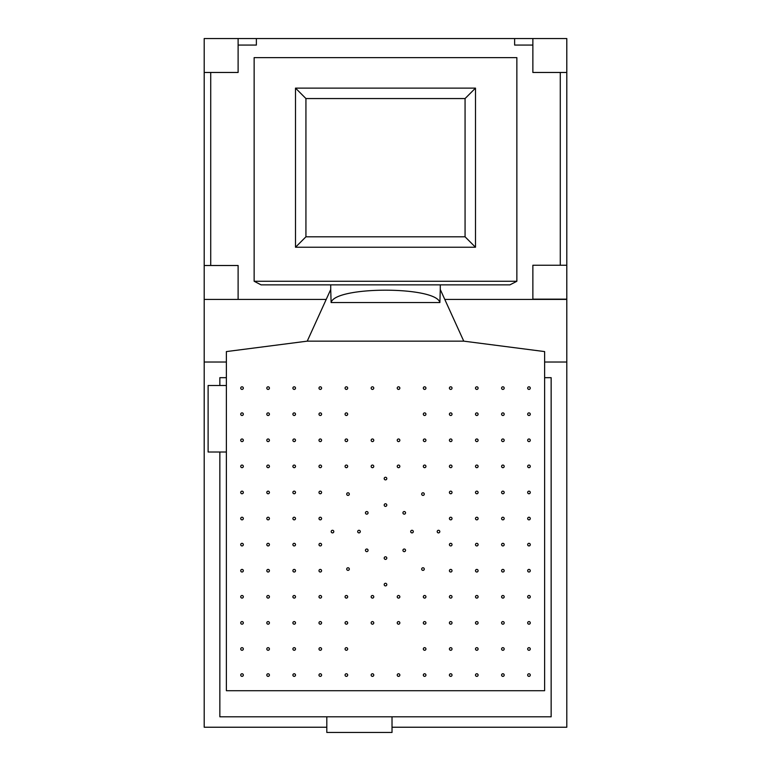 <?xml version="1.0" encoding="UTF-8"?>
<svg xmlns="http://www.w3.org/2000/svg" width="771" height="771" viewBox="0 0 771 771"><rect width="100%" height="100%" fill="white"/><g stroke="black" fill="none" stroke-linecap="round" stroke-linejoin="round"><path stroke-width="1.16" d="M566.801 362.023L566.801 299.418L444.79 299.418L566.801 299.418L566.801 38.55L566.801 299.158L566.781 265.243L532.867 265.243L532.867 299.158L566.781 299.158L532.867 299.158L532.867 265.243L566.781 265.243L566.801 362.023L544.625 362.023L566.801 362.023L566.801 727.236L392.025 727.236L566.801 727.236L566.801 362.023L544.625 362.023L566.801 362.023M326.21 299.418L238.114 299.418L326.21 299.418M204.199 299.418L204.199 362.023L226.375 362.023L204.199 362.023L204.199 299.418L238.114 299.418L238.114 265.503L204.199 265.503L204.199 299.418L204.199 265.503L238.114 265.503L238.114 299.418L204.199 299.418M256.377 38.55L514.623 38.55L204.199 38.55L204.199 265.503L204.199 72.464L238.114 72.464L238.114 38.55L238.114 72.464L204.199 72.464L204.199 38.55L256.377 38.55L256.377 45.075L256.377 38.55M210.724 265.503L210.724 72.464L210.724 265.503M238.114 45.075L256.377 45.075L238.114 45.075M532.867 45.075L514.623 45.075L514.623 38.55L532.867 38.55L514.623 38.55L514.623 45.075L532.867 45.075M560.276 265.243L560.276 72.464L560.276 265.243M566.801 38.55L532.867 38.55L532.867 72.464L566.781 72.464L566.781 38.55L566.781 72.464L532.867 72.464L532.867 38.55L566.781 38.55M261.09 284.865L509.91 284.865L516.859 281.261L254.141 281.261L261.09 284.865L254.141 281.261L516.859 281.261L516.859 57.632L254.141 57.632L254.141 281.261L254.141 57.632M440.28 289.501L440.28 284.865L440.28 289.501L463.756 341.148L307.243 341.148L330.72 289.501L331.106 302.54C335.192 286.07 435.808 286.07 439.894 302.54L440.28 289.501L463.756 341.148L544.625 351.586L544.625 690.71L226.375 690.71L226.375 351.586L226.375 690.71L544.625 690.71L544.625 351.586L463.756 341.148L307.243 341.148L463.756 341.148L307.243 341.148L226.375 351.586L307.243 341.148L330.72 289.501L331.106 302.54L439.894 302.54L440.28 289.501M330.72 284.865L330.72 289.501L330.72 284.865M242.027 676.36A1.301 1.301 0 0 1 240.716 675.059A1.301 1.301 0 0 1 242.027 673.758A1.301 1.301 0 0 0 240.899 675.714A1.301 1.301 0 0 0 243.154 675.714A1.301 1.301 0 0 0 242.027 673.758A1.301 1.301 0 0 1 243.328 675.059A1.301 1.301 0 0 1 242.027 676.36M242.027 389.413A1.301 1.301 0 0 1 240.716 388.112A1.301 1.301 0 0 1 242.027 386.801A1.301 1.301 0 0 0 240.899 388.757A1.301 1.301 0 0 0 243.154 388.757A1.301 1.301 0 0 0 242.027 386.801A1.301 1.301 0 0 1 243.328 388.112A1.301 1.301 0 0 1 242.027 389.413M242.027 598.103A1.301 1.301 0 0 1 240.716 596.802A1.301 1.301 0 0 1 242.027 595.491A1.301 1.301 0 0 0 240.899 597.448A1.301 1.301 0 0 0 243.154 597.448A1.301 1.301 0 0 0 242.027 595.491A1.301 1.301 0 0 1 243.328 596.802A1.301 1.301 0 0 1 242.027 598.103M242.027 624.192A1.301 1.301 0 0 1 240.716 622.891A1.301 1.301 0 0 1 242.027 621.58A1.301 1.301 0 0 0 240.899 623.537A1.301 1.301 0 0 0 243.154 623.537A1.301 1.301 0 0 0 242.027 621.58A1.301 1.301 0 0 1 243.328 622.891A1.301 1.301 0 0 1 242.027 624.192M242.027 650.281A1.301 1.301 0 0 1 240.716 648.97A1.301 1.301 0 0 1 242.027 647.669A1.301 1.301 0 0 0 240.899 649.625A1.301 1.301 0 0 0 243.154 649.625A1.301 1.301 0 0 0 242.027 647.669A1.301 1.301 0 0 1 243.328 648.97A1.301 1.301 0 0 1 242.027 650.281M242.027 572.015A1.301 1.301 0 0 1 240.716 570.713A1.301 1.301 0 0 1 242.027 569.412A1.301 1.301 0 0 0 240.899 571.369A1.301 1.301 0 0 0 243.154 571.369A1.301 1.301 0 0 0 242.027 569.412A1.301 1.301 0 0 1 243.328 570.713A1.301 1.301 0 0 1 242.027 572.015M242.027 545.935A1.301 1.301 0 0 1 240.716 544.625A1.301 1.301 0 0 1 242.027 543.324A1.301 1.301 0 0 0 240.899 545.28A1.301 1.301 0 0 0 243.154 545.28A1.301 1.301 0 0 0 242.027 543.324A1.301 1.301 0 0 1 243.328 544.625A1.301 1.301 0 0 1 242.027 545.935M242.027 519.847A1.301 1.301 0 0 1 240.716 518.546A1.301 1.301 0 0 1 242.027 517.235A1.301 1.301 0 0 0 240.899 519.191A1.301 1.301 0 0 0 243.154 519.191A1.301 1.301 0 0 0 242.027 517.235A1.301 1.301 0 0 1 243.328 518.546A1.301 1.301 0 0 1 242.027 519.847M242.027 493.758A1.301 1.301 0 0 1 240.716 492.457A1.301 1.301 0 0 1 242.027 491.146A1.301 1.301 0 0 0 240.899 493.103A1.301 1.301 0 0 0 243.154 493.103A1.301 1.301 0 0 0 242.027 491.146A1.301 1.301 0 0 1 243.328 492.457A1.301 1.301 0 0 1 242.027 493.758M242.027 467.669A1.301 1.301 0 0 1 240.716 466.368A1.301 1.301 0 0 1 242.027 465.067A1.301 1.301 0 0 0 240.899 467.024A1.301 1.301 0 0 0 243.154 467.024A1.301 1.301 0 0 0 242.027 465.067A1.301 1.301 0 0 1 243.328 466.368A1.301 1.301 0 0 1 242.027 467.669M242.027 441.59A1.301 1.301 0 0 1 240.716 440.28A1.301 1.301 0 0 1 242.027 438.978A1.301 1.301 0 0 0 240.899 440.935A1.301 1.301 0 0 0 243.154 440.935A1.301 1.301 0 0 0 242.027 438.978A1.301 1.301 0 0 1 243.328 440.28A1.301 1.301 0 0 1 242.027 441.59M242.027 415.502A1.301 1.301 0 0 1 240.716 414.191A1.301 1.301 0 0 1 242.027 412.89A1.301 1.301 0 0 0 240.899 414.846A1.301 1.301 0 0 0 243.154 414.846A1.301 1.301 0 0 0 242.027 412.89A1.301 1.301 0 0 1 243.328 414.191A1.301 1.301 0 0 1 242.027 415.502M528.973 676.36A1.301 1.301 0 0 1 527.672 675.059A1.301 1.301 0 0 1 528.973 673.758A1.301 1.301 0 0 0 527.846 675.714A1.301 1.301 0 0 0 530.101 675.714A1.301 1.301 0 0 0 528.973 673.758A1.301 1.301 0 0 1 530.284 675.059A1.301 1.301 0 0 1 528.973 676.36M528.973 389.413A1.301 1.301 0 0 1 527.672 388.112A1.301 1.301 0 0 1 528.973 386.801A1.301 1.301 0 0 0 527.846 388.757A1.301 1.301 0 0 0 530.101 388.757A1.301 1.301 0 0 0 528.973 386.801A1.301 1.301 0 0 1 530.284 388.112A1.301 1.301 0 0 1 528.973 389.413M528.973 598.103A1.301 1.301 0 0 1 527.672 596.802A1.301 1.301 0 0 1 528.973 595.491A1.301 1.301 0 0 0 527.846 597.448A1.301 1.301 0 0 0 530.101 597.448A1.301 1.301 0 0 0 528.973 595.491A1.301 1.301 0 0 1 530.284 596.802A1.301 1.301 0 0 1 528.973 598.103M528.973 624.192A1.301 1.301 0 0 1 527.672 622.891A1.301 1.301 0 0 1 528.973 621.58A1.301 1.301 0 0 0 527.846 623.537A1.301 1.301 0 0 0 530.101 623.537A1.301 1.301 0 0 0 528.973 621.58A1.301 1.301 0 0 1 530.284 622.891A1.301 1.301 0 0 1 528.973 624.192M528.973 650.281A1.301 1.301 0 0 1 527.672 648.97A1.301 1.301 0 0 1 528.973 647.669A1.301 1.301 0 0 0 527.846 649.625A1.301 1.301 0 0 0 530.101 649.625A1.301 1.301 0 0 0 528.973 647.669A1.301 1.301 0 0 1 530.284 648.97A1.301 1.301 0 0 1 528.973 650.281M528.973 572.015A1.301 1.301 0 0 1 527.672 570.713A1.301 1.301 0 0 1 528.973 569.412A1.301 1.301 0 0 0 527.846 571.369A1.301 1.301 0 0 0 530.101 571.369A1.301 1.301 0 0 0 528.973 569.412A1.301 1.301 0 0 1 530.284 570.713A1.301 1.301 0 0 1 528.973 572.015M528.973 545.935A1.301 1.301 0 0 1 527.672 544.625A1.301 1.301 0 0 1 528.973 543.324A1.301 1.301 0 0 0 527.846 545.28A1.301 1.301 0 0 0 530.101 545.28A1.301 1.301 0 0 0 528.973 543.324A1.301 1.301 0 0 1 530.284 544.625A1.301 1.301 0 0 1 528.973 545.935M528.973 519.847A1.301 1.301 0 0 1 527.672 518.546A1.301 1.301 0 0 1 528.973 517.235A1.301 1.301 0 0 0 527.846 519.191A1.301 1.301 0 0 0 530.101 519.191A1.301 1.301 0 0 0 528.973 517.235A1.301 1.301 0 0 1 530.284 518.546A1.301 1.301 0 0 1 528.973 519.847M528.973 493.758A1.301 1.301 0 0 1 527.672 492.457A1.301 1.301 0 0 1 528.973 491.146A1.301 1.301 0 0 0 527.846 493.103A1.301 1.301 0 0 0 530.101 493.103A1.301 1.301 0 0 0 528.973 491.146A1.301 1.301 0 0 1 530.284 492.457A1.301 1.301 0 0 1 528.973 493.758M528.973 467.669A1.301 1.301 0 0 1 527.672 466.368A1.301 1.301 0 0 1 528.973 465.067A1.301 1.301 0 0 0 527.846 467.024A1.301 1.301 0 0 0 530.101 467.024A1.301 1.301 0 0 0 528.973 465.067A1.301 1.301 0 0 1 530.284 466.368A1.301 1.301 0 0 1 528.973 467.669M528.973 441.59A1.301 1.301 0 0 1 527.672 440.28A1.301 1.301 0 0 1 528.973 438.978A1.301 1.301 0 0 0 527.846 440.935A1.301 1.301 0 0 0 530.101 440.935A1.301 1.301 0 0 0 528.973 438.978A1.301 1.301 0 0 1 530.284 440.28A1.301 1.301 0 0 1 528.973 441.59M528.973 415.502A1.301 1.301 0 0 1 527.672 414.191A1.301 1.301 0 0 1 528.973 412.89A1.301 1.301 0 0 0 527.846 414.846A1.301 1.301 0 0 0 530.101 414.846A1.301 1.301 0 0 0 528.973 412.89A1.301 1.301 0 0 1 530.284 414.191A1.301 1.301 0 0 1 528.973 415.502M268.115 676.36A1.301 1.301 0 0 1 266.805 675.059A1.301 1.301 0 0 1 268.115 673.758A1.301 1.301 0 0 0 266.978 675.714A1.301 1.301 0 0 0 269.243 675.714A1.301 1.301 0 0 0 268.115 673.758A1.301 1.301 0 0 1 269.416 675.059A1.301 1.301 0 0 1 268.115 676.36M294.194 676.36A1.301 1.301 0 0 1 292.893 675.059A1.301 1.301 0 0 1 294.194 673.758A1.301 1.301 0 0 0 293.067 675.714A1.301 1.301 0 0 0 295.332 675.714A1.301 1.301 0 0 0 294.194 673.758A1.301 1.301 0 0 1 295.505 675.059A1.301 1.301 0 0 1 294.194 676.36M320.283 676.36A1.301 1.301 0 0 1 318.982 675.059A1.301 1.301 0 0 1 320.283 673.758A1.301 1.301 0 0 0 319.155 675.714A1.301 1.301 0 0 0 321.411 675.714A1.301 1.301 0 0 0 320.283 673.758A1.301 1.301 0 0 1 321.584 675.059A1.301 1.301 0 0 1 320.283 676.36M346.372 676.36A1.301 1.301 0 0 1 345.071 675.059A1.301 1.301 0 0 1 346.372 673.758A1.301 1.301 0 0 0 345.244 675.714A1.301 1.301 0 0 0 347.499 675.714A1.301 1.301 0 0 0 346.372 673.758A1.301 1.301 0 0 1 347.673 675.059A1.301 1.301 0 0 1 346.372 676.36M372.46 676.36A1.301 1.301 0 0 1 371.15 675.059A1.301 1.301 0 0 1 372.46 673.758A1.301 1.301 0 0 0 371.323 675.714A1.301 1.301 0 0 0 373.588 675.714A1.301 1.301 0 0 0 372.46 673.758A1.301 1.301 0 0 1 373.762 675.059A1.301 1.301 0 0 1 372.46 676.36M398.54 676.36A1.301 1.301 0 0 1 397.238 675.059A1.301 1.301 0 0 1 398.54 673.758A1.301 1.301 0 0 0 397.412 675.714A1.301 1.301 0 0 0 399.677 675.714A1.301 1.301 0 0 0 398.54 673.758A1.301 1.301 0 0 1 399.85 675.059A1.301 1.301 0 0 1 398.54 676.36M424.628 676.36A1.301 1.301 0 0 1 423.327 675.059A1.301 1.301 0 0 1 424.628 673.758A1.301 1.301 0 0 0 423.501 675.714A1.301 1.301 0 0 0 425.756 675.714A1.301 1.301 0 0 0 424.628 673.758A1.301 1.301 0 0 1 425.929 675.059A1.301 1.301 0 0 1 424.628 676.36M450.717 676.36A1.301 1.301 0 0 1 449.416 675.059A1.301 1.301 0 0 1 450.717 673.758A1.301 1.301 0 0 0 449.589 675.714A1.301 1.301 0 0 0 451.845 675.714A1.301 1.301 0 0 0 450.717 673.758A1.301 1.301 0 0 1 452.018 675.059A1.301 1.301 0 0 1 450.717 676.36M476.806 676.36A1.301 1.301 0 0 1 475.495 675.059A1.301 1.301 0 0 1 476.806 673.758A1.301 1.301 0 0 0 475.668 675.714A1.301 1.301 0 0 0 477.933 675.714A1.301 1.301 0 0 0 476.806 673.758A1.301 1.301 0 0 1 478.107 675.059A1.301 1.301 0 0 1 476.806 676.36M502.885 676.36A1.301 1.301 0 0 1 501.584 675.059A1.301 1.301 0 0 1 502.885 673.758A1.301 1.301 0 0 0 501.757 675.714A1.301 1.301 0 0 0 504.022 675.714A1.301 1.301 0 0 0 502.885 673.758A1.301 1.301 0 0 1 504.195 675.059A1.301 1.301 0 0 1 502.885 676.36M268.115 389.413A1.301 1.301 0 0 1 266.805 388.112A1.301 1.301 0 0 1 268.115 386.801A1.301 1.301 0 0 0 266.978 388.757A1.301 1.301 0 0 0 269.243 388.757A1.301 1.301 0 0 0 268.115 386.801A1.301 1.301 0 0 1 269.416 388.112A1.301 1.301 0 0 1 268.115 389.413M294.194 389.413A1.301 1.301 0 0 1 292.893 388.112A1.301 1.301 0 0 1 294.194 386.801A1.301 1.301 0 0 0 293.067 388.757A1.301 1.301 0 0 0 295.332 388.757A1.301 1.301 0 0 0 294.194 386.801A1.301 1.301 0 0 1 295.505 388.112A1.301 1.301 0 0 1 294.194 389.413M320.283 389.413A1.301 1.301 0 0 1 318.982 388.112A1.301 1.301 0 0 1 320.283 386.801A1.301 1.301 0 0 0 319.155 388.757A1.301 1.301 0 0 0 321.411 388.757A1.301 1.301 0 0 0 320.283 386.801A1.301 1.301 0 0 1 321.584 388.112A1.301 1.301 0 0 1 320.283 389.413M346.372 389.413A1.301 1.301 0 0 1 345.071 388.112A1.301 1.301 0 0 1 346.372 386.801A1.301 1.301 0 0 0 345.244 388.757A1.301 1.301 0 0 0 347.499 388.757A1.301 1.301 0 0 0 346.372 386.801A1.301 1.301 0 0 1 347.673 388.112A1.301 1.301 0 0 1 346.372 389.413M372.46 389.413A1.301 1.301 0 0 1 371.15 388.112A1.301 1.301 0 0 1 372.46 386.801A1.301 1.301 0 0 0 371.323 388.757A1.301 1.301 0 0 0 373.588 388.757A1.301 1.301 0 0 0 372.46 386.801A1.301 1.301 0 0 1 373.762 388.112A1.301 1.301 0 0 1 372.46 389.413M398.54 389.413A1.301 1.301 0 0 1 397.238 388.112A1.301 1.301 0 0 1 398.54 386.801A1.301 1.301 0 0 0 397.412 388.757A1.301 1.301 0 0 0 399.677 388.757A1.301 1.301 0 0 0 398.54 386.801A1.301 1.301 0 0 1 399.85 388.112A1.301 1.301 0 0 1 398.54 389.413M424.628 389.413A1.301 1.301 0 0 1 423.327 388.112A1.301 1.301 0 0 1 424.628 386.801A1.301 1.301 0 0 0 423.501 388.757A1.301 1.301 0 0 0 425.756 388.757A1.301 1.301 0 0 0 424.628 386.801A1.301 1.301 0 0 1 425.929 388.112A1.301 1.301 0 0 1 424.628 389.413M450.717 389.413A1.301 1.301 0 0 1 449.416 388.112A1.301 1.301 0 0 1 450.717 386.801A1.301 1.301 0 0 0 449.589 388.757A1.301 1.301 0 0 0 451.845 388.757A1.301 1.301 0 0 0 450.717 386.801A1.301 1.301 0 0 1 452.018 388.112A1.301 1.301 0 0 1 450.717 389.413M476.806 389.413A1.301 1.301 0 0 1 475.495 388.112A1.301 1.301 0 0 1 476.806 386.801A1.301 1.301 0 0 0 475.668 388.757A1.301 1.301 0 0 0 477.933 388.757A1.301 1.301 0 0 0 476.806 386.801A1.301 1.301 0 0 1 478.107 388.112A1.301 1.301 0 0 1 476.806 389.413M502.885 389.413A1.301 1.301 0 0 1 501.584 388.112A1.301 1.301 0 0 1 502.885 386.801A1.301 1.301 0 0 0 501.757 388.757A1.301 1.301 0 0 0 504.022 388.757A1.301 1.301 0 0 0 502.885 386.801A1.301 1.301 0 0 1 504.195 388.112A1.301 1.301 0 0 1 502.885 389.413M404.245 551.631A1.301 1.301 0 0 1 402.934 550.321A1.301 1.301 0 0 1 404.245 549.019A1.301 1.301 0 0 0 403.108 550.976A1.301 1.301 0 0 0 405.373 550.976A1.301 1.301 0 0 0 404.245 549.019A1.301 1.301 0 0 1 405.546 550.321A1.301 1.301 0 0 1 404.245 551.631M422.98 570.367A1.301 1.301 0 0 1 421.679 569.065A1.301 1.301 0 0 1 422.98 567.764A1.301 1.301 0 0 0 421.853 569.721A1.301 1.301 0 0 0 424.108 569.721A1.301 1.301 0 0 0 422.98 567.764A1.301 1.301 0 0 1 424.291 569.065A1.301 1.301 0 0 1 422.98 570.367M385.5 559.389A1.301 1.301 0 0 1 384.199 558.088A1.301 1.301 0 0 1 385.5 556.787A1.301 1.301 0 0 0 384.372 558.744A1.301 1.301 0 0 0 386.628 558.744A1.301 1.301 0 0 0 385.5 556.787A1.301 1.301 0 0 1 386.801 558.088A1.301 1.301 0 0 1 385.5 559.389M385.5 585.893A1.301 1.301 0 0 1 384.199 584.591A1.301 1.301 0 0 1 385.5 583.29A1.301 1.301 0 0 0 384.372 585.247A1.301 1.301 0 0 0 386.628 585.247A1.301 1.301 0 0 0 385.5 583.29A1.301 1.301 0 0 1 386.801 584.591A1.301 1.301 0 0 1 385.5 585.893M348.02 570.367A1.301 1.301 0 0 1 346.709 569.065A1.301 1.301 0 0 1 348.02 567.764A1.301 1.301 0 0 0 346.892 569.721A1.301 1.301 0 0 0 349.147 569.721A1.301 1.301 0 0 0 348.02 567.764A1.301 1.301 0 0 1 349.321 569.065A1.301 1.301 0 0 1 348.02 570.367M366.755 551.631A1.301 1.301 0 0 1 365.454 550.321A1.301 1.301 0 0 1 366.755 549.019A1.301 1.301 0 0 0 365.627 550.976A1.301 1.301 0 0 0 367.892 550.976A1.301 1.301 0 0 0 366.755 549.019A1.301 1.301 0 0 1 368.066 550.321A1.301 1.301 0 0 1 366.755 551.631M358.997 532.886A1.301 1.301 0 0 1 357.696 531.585A1.301 1.301 0 0 1 358.997 530.284A1.301 1.301 0 0 0 357.869 532.241A1.301 1.301 0 0 0 360.124 532.241A1.301 1.301 0 0 0 358.997 530.284A1.301 1.301 0 0 1 360.298 531.585A1.301 1.301 0 0 1 358.997 532.886M332.494 532.886A1.301 1.301 0 0 1 331.193 531.585A1.301 1.301 0 0 1 332.494 530.284A1.301 1.301 0 0 0 331.366 532.241A1.301 1.301 0 0 0 333.621 532.241A1.301 1.301 0 0 0 332.494 530.284A1.301 1.301 0 0 1 333.795 531.585A1.301 1.301 0 0 1 332.494 532.886M348.02 495.406A1.301 1.301 0 0 1 346.709 494.105A1.301 1.301 0 0 1 348.02 492.794A1.301 1.301 0 0 0 346.892 494.751A1.301 1.301 0 0 0 349.147 494.751A1.301 1.301 0 0 0 348.02 492.794A1.301 1.301 0 0 1 349.321 494.105A1.301 1.301 0 0 1 348.02 495.406M366.755 514.151A1.301 1.301 0 0 1 365.454 512.84A1.301 1.301 0 0 1 366.755 511.539A1.301 1.301 0 0 0 365.627 513.496A1.301 1.301 0 0 0 367.892 513.496A1.301 1.301 0 0 0 366.755 511.539A1.301 1.301 0 0 1 368.066 512.84A1.301 1.301 0 0 1 366.755 514.151M385.5 506.383A1.301 1.301 0 0 1 384.199 505.082A1.301 1.301 0 0 1 385.5 503.771A1.301 1.301 0 0 0 384.372 505.728A1.301 1.301 0 0 0 386.628 505.728A1.301 1.301 0 0 0 385.5 503.771A1.301 1.301 0 0 1 386.801 505.082A1.301 1.301 0 0 1 385.5 506.383M385.5 479.88A1.301 1.301 0 0 1 384.199 478.579A1.301 1.301 0 0 1 385.5 477.268A1.301 1.301 0 0 0 384.372 479.225A1.301 1.301 0 0 0 386.628 479.225A1.301 1.301 0 0 0 385.5 477.268A1.301 1.301 0 0 1 386.801 478.579A1.301 1.301 0 0 1 385.5 479.88M404.245 514.151A1.301 1.301 0 0 1 402.934 512.84A1.301 1.301 0 0 1 404.245 511.539A1.301 1.301 0 0 0 403.108 513.496A1.301 1.301 0 0 0 405.373 513.496A1.301 1.301 0 0 0 404.245 511.539A1.301 1.301 0 0 1 405.546 512.84A1.301 1.301 0 0 1 404.245 514.151M412.003 532.886A1.301 1.301 0 0 1 410.702 531.585A1.301 1.301 0 0 1 412.003 530.284A1.301 1.301 0 0 0 410.876 532.241A1.301 1.301 0 0 0 413.131 532.241A1.301 1.301 0 0 0 412.003 530.284A1.301 1.301 0 0 1 413.304 531.585A1.301 1.301 0 0 1 412.003 532.886M438.506 532.886A1.301 1.301 0 0 1 437.205 531.585A1.301 1.301 0 0 1 438.506 530.284A1.301 1.301 0 0 0 437.379 532.241A1.301 1.301 0 0 0 439.634 532.241A1.301 1.301 0 0 0 438.506 530.284A1.301 1.301 0 0 1 439.807 531.585A1.301 1.301 0 0 1 438.506 532.886M422.98 495.406A1.301 1.301 0 0 1 421.679 494.105A1.301 1.301 0 0 1 422.98 492.794A1.301 1.301 0 0 0 421.853 494.751A1.301 1.301 0 0 0 424.108 494.751A1.301 1.301 0 0 0 422.98 492.794A1.301 1.301 0 0 1 424.291 494.105A1.301 1.301 0 0 1 422.98 495.406M268.115 598.103A1.301 1.301 0 0 1 266.805 596.802A1.301 1.301 0 0 1 268.115 595.491A1.301 1.301 0 0 0 266.978 597.448A1.301 1.301 0 0 0 269.243 597.448A1.301 1.301 0 0 0 268.115 595.491A1.301 1.301 0 0 1 269.416 596.802A1.301 1.301 0 0 1 268.115 598.103M294.194 598.103A1.301 1.301 0 0 1 292.893 596.802A1.301 1.301 0 0 1 294.194 595.491A1.301 1.301 0 0 0 293.067 597.448A1.301 1.301 0 0 0 295.332 597.448A1.301 1.301 0 0 0 294.194 595.491A1.301 1.301 0 0 1 295.505 596.802A1.301 1.301 0 0 1 294.194 598.103M320.283 598.103A1.301 1.301 0 0 1 318.982 596.802A1.301 1.301 0 0 1 320.283 595.491A1.301 1.301 0 0 0 319.155 597.448A1.301 1.301 0 0 0 321.411 597.448A1.301 1.301 0 0 0 320.283 595.491A1.301 1.301 0 0 1 321.584 596.802A1.301 1.301 0 0 1 320.283 598.103M346.372 598.103A1.301 1.301 0 0 1 345.071 596.802A1.301 1.301 0 0 1 346.372 595.491A1.301 1.301 0 0 0 345.244 597.448A1.301 1.301 0 0 0 347.499 597.448A1.301 1.301 0 0 0 346.372 595.491A1.301 1.301 0 0 1 347.673 596.802A1.301 1.301 0 0 1 346.372 598.103M372.46 598.103A1.301 1.301 0 0 1 371.15 596.802A1.301 1.301 0 0 1 372.46 595.491A1.301 1.301 0 0 0 371.323 597.448A1.301 1.301 0 0 0 373.588 597.448A1.301 1.301 0 0 0 372.46 595.491A1.301 1.301 0 0 1 373.762 596.802A1.301 1.301 0 0 1 372.46 598.103M398.54 598.103A1.301 1.301 0 0 1 397.238 596.802A1.301 1.301 0 0 1 398.54 595.491A1.301 1.301 0 0 0 397.412 597.448A1.301 1.301 0 0 0 399.677 597.448A1.301 1.301 0 0 0 398.54 595.491A1.301 1.301 0 0 1 399.85 596.802A1.301 1.301 0 0 1 398.54 598.103M424.628 598.103A1.301 1.301 0 0 1 423.327 596.802A1.301 1.301 0 0 1 424.628 595.491A1.301 1.301 0 0 0 423.501 597.448A1.301 1.301 0 0 0 425.756 597.448A1.301 1.301 0 0 0 424.628 595.491A1.301 1.301 0 0 1 425.929 596.802A1.301 1.301 0 0 1 424.628 598.103M450.717 598.103A1.301 1.301 0 0 1 449.416 596.802A1.301 1.301 0 0 1 450.717 595.491A1.301 1.301 0 0 0 449.589 597.448A1.301 1.301 0 0 0 451.845 597.448A1.301 1.301 0 0 0 450.717 595.491A1.301 1.301 0 0 1 452.018 596.802A1.301 1.301 0 0 1 450.717 598.103M476.806 598.103A1.301 1.301 0 0 1 475.495 596.802A1.301 1.301 0 0 1 476.806 595.491A1.301 1.301 0 0 0 475.668 597.448A1.301 1.301 0 0 0 477.933 597.448A1.301 1.301 0 0 0 476.806 595.491A1.301 1.301 0 0 1 478.107 596.802A1.301 1.301 0 0 1 476.806 598.103M502.885 598.103A1.301 1.301 0 0 1 501.584 596.802A1.301 1.301 0 0 1 502.885 595.491A1.301 1.301 0 0 0 501.757 597.448A1.301 1.301 0 0 0 504.022 597.448A1.301 1.301 0 0 0 502.885 595.491A1.301 1.301 0 0 1 504.195 596.802A1.301 1.301 0 0 1 502.885 598.103M268.115 624.192A1.301 1.301 0 0 1 266.805 622.891A1.301 1.301 0 0 1 268.115 621.58A1.301 1.301 0 0 0 266.978 623.537A1.301 1.301 0 0 0 269.243 623.537A1.301 1.301 0 0 0 268.115 621.58A1.301 1.301 0 0 1 269.416 622.891A1.301 1.301 0 0 1 268.115 624.192M294.194 624.192A1.301 1.301 0 0 1 292.893 622.891A1.301 1.301 0 0 1 294.194 621.58A1.301 1.301 0 0 0 293.067 623.537A1.301 1.301 0 0 0 295.332 623.537A1.301 1.301 0 0 0 294.194 621.58A1.301 1.301 0 0 1 295.505 622.891A1.301 1.301 0 0 1 294.194 624.192M320.283 624.192A1.301 1.301 0 0 1 318.982 622.891A1.301 1.301 0 0 1 320.283 621.58A1.301 1.301 0 0 0 319.155 623.537A1.301 1.301 0 0 0 321.411 623.537A1.301 1.301 0 0 0 320.283 621.58A1.301 1.301 0 0 1 321.584 622.891A1.301 1.301 0 0 1 320.283 624.192M346.372 624.192A1.301 1.301 0 0 1 345.071 622.891A1.301 1.301 0 0 1 346.372 621.58A1.301 1.301 0 0 0 345.244 623.537A1.301 1.301 0 0 0 347.499 623.537A1.301 1.301 0 0 0 346.372 621.58A1.301 1.301 0 0 1 347.673 622.891A1.301 1.301 0 0 1 346.372 624.192M372.46 624.192A1.301 1.301 0 0 1 371.15 622.891A1.301 1.301 0 0 1 372.46 621.58A1.301 1.301 0 0 0 371.323 623.537A1.301 1.301 0 0 0 373.588 623.537A1.301 1.301 0 0 0 372.46 621.58A1.301 1.301 0 0 1 373.762 622.891A1.301 1.301 0 0 1 372.46 624.192M398.54 624.192A1.301 1.301 0 0 1 397.238 622.891A1.301 1.301 0 0 1 398.54 621.58A1.301 1.301 0 0 0 397.412 623.537A1.301 1.301 0 0 0 399.677 623.537A1.301 1.301 0 0 0 398.54 621.58A1.301 1.301 0 0 1 399.85 622.891A1.301 1.301 0 0 1 398.54 624.192M424.628 624.192A1.301 1.301 0 0 1 423.327 622.891A1.301 1.301 0 0 1 424.628 621.58A1.301 1.301 0 0 0 423.501 623.537A1.301 1.301 0 0 0 425.756 623.537A1.301 1.301 0 0 0 424.628 621.58A1.301 1.301 0 0 1 425.929 622.891A1.301 1.301 0 0 1 424.628 624.192M450.717 624.192A1.301 1.301 0 0 1 449.416 622.891A1.301 1.301 0 0 1 450.717 621.58A1.301 1.301 0 0 0 449.589 623.537A1.301 1.301 0 0 0 451.845 623.537A1.301 1.301 0 0 0 450.717 621.58A1.301 1.301 0 0 1 452.018 622.891A1.301 1.301 0 0 1 450.717 624.192M476.806 624.192A1.301 1.301 0 0 1 475.495 622.891A1.301 1.301 0 0 1 476.806 621.58A1.301 1.301 0 0 0 475.668 623.537A1.301 1.301 0 0 0 477.933 623.537A1.301 1.301 0 0 0 476.806 621.58A1.301 1.301 0 0 1 478.107 622.891A1.301 1.301 0 0 1 476.806 624.192M502.885 624.192A1.301 1.301 0 0 1 501.584 622.891A1.301 1.301 0 0 1 502.885 621.58A1.301 1.301 0 0 0 501.757 623.537A1.301 1.301 0 0 0 504.022 623.537A1.301 1.301 0 0 0 502.885 621.58A1.301 1.301 0 0 1 504.195 622.891A1.301 1.301 0 0 1 502.885 624.192M268.115 650.281A1.301 1.301 0 0 1 266.805 648.97A1.301 1.301 0 0 1 268.115 647.669A1.301 1.301 0 0 0 266.978 649.625A1.301 1.301 0 0 0 269.243 649.625A1.301 1.301 0 0 0 268.115 647.669A1.301 1.301 0 0 1 269.416 648.97A1.301 1.301 0 0 1 268.115 650.281M294.194 650.281A1.301 1.301 0 0 1 292.893 648.97A1.301 1.301 0 0 1 294.194 647.669A1.301 1.301 0 0 0 293.067 649.625A1.301 1.301 0 0 0 295.332 649.625A1.301 1.301 0 0 0 294.194 647.669A1.301 1.301 0 0 1 295.505 648.97A1.301 1.301 0 0 1 294.194 650.281M320.283 650.281A1.301 1.301 0 0 1 318.982 648.97A1.301 1.301 0 0 1 320.283 647.669A1.301 1.301 0 0 0 319.155 649.625A1.301 1.301 0 0 0 321.411 649.625A1.301 1.301 0 0 0 320.283 647.669A1.301 1.301 0 0 1 321.584 648.97A1.301 1.301 0 0 1 320.283 650.281M346.372 650.281A1.301 1.301 0 0 1 345.071 648.97A1.301 1.301 0 0 1 346.372 647.669A1.301 1.301 0 0 0 345.244 649.625A1.301 1.301 0 0 0 347.499 649.625A1.301 1.301 0 0 0 346.372 647.669A1.301 1.301 0 0 1 347.673 648.97A1.301 1.301 0 0 1 346.372 650.281M424.628 650.281A1.301 1.301 0 0 1 423.327 648.97A1.301 1.301 0 0 1 424.628 647.669A1.301 1.301 0 0 0 423.501 649.625A1.301 1.301 0 0 0 425.756 649.625A1.301 1.301 0 0 0 424.628 647.669A1.301 1.301 0 0 1 425.929 648.97A1.301 1.301 0 0 1 424.628 650.281M450.717 650.281A1.301 1.301 0 0 1 449.416 648.97A1.301 1.301 0 0 1 450.717 647.669A1.301 1.301 0 0 0 449.589 649.625A1.301 1.301 0 0 0 451.845 649.625A1.301 1.301 0 0 0 450.717 647.669A1.301 1.301 0 0 1 452.018 648.97A1.301 1.301 0 0 1 450.717 650.281M476.806 650.281A1.301 1.301 0 0 1 475.495 648.97A1.301 1.301 0 0 1 476.806 647.669A1.301 1.301 0 0 0 475.668 649.625A1.301 1.301 0 0 0 477.933 649.625A1.301 1.301 0 0 0 476.806 647.669A1.301 1.301 0 0 1 478.107 648.97A1.301 1.301 0 0 1 476.806 650.281M502.885 650.281A1.301 1.301 0 0 1 501.584 648.97A1.301 1.301 0 0 1 502.885 647.669A1.301 1.301 0 0 0 501.757 649.625A1.301 1.301 0 0 0 504.022 649.625A1.301 1.301 0 0 0 502.885 647.669A1.301 1.301 0 0 1 504.195 648.97A1.301 1.301 0 0 1 502.885 650.281M268.115 572.015A1.301 1.301 0 0 1 266.805 570.713A1.301 1.301 0 0 1 268.115 569.412A1.301 1.301 0 0 0 266.978 571.369A1.301 1.301 0 0 0 269.243 571.369A1.301 1.301 0 0 0 268.115 569.412A1.301 1.301 0 0 1 269.416 570.713A1.301 1.301 0 0 1 268.115 572.015M294.194 572.015A1.301 1.301 0 0 1 292.893 570.713A1.301 1.301 0 0 1 294.194 569.412A1.301 1.301 0 0 0 293.067 571.369A1.301 1.301 0 0 0 295.332 571.369A1.301 1.301 0 0 0 294.194 569.412A1.301 1.301 0 0 1 295.505 570.713A1.301 1.301 0 0 1 294.194 572.015M320.283 572.015A1.301 1.301 0 0 1 318.982 570.713A1.301 1.301 0 0 1 320.283 569.412A1.301 1.301 0 0 0 319.155 571.369A1.301 1.301 0 0 0 321.411 571.369A1.301 1.301 0 0 0 320.283 569.412A1.301 1.301 0 0 1 321.584 570.713A1.301 1.301 0 0 1 320.283 572.015M450.717 572.015A1.301 1.301 0 0 1 449.416 570.713A1.301 1.301 0 0 1 450.717 569.412A1.301 1.301 0 0 0 449.589 571.369A1.301 1.301 0 0 0 451.845 571.369A1.301 1.301 0 0 0 450.717 569.412A1.301 1.301 0 0 1 452.018 570.713A1.301 1.301 0 0 1 450.717 572.015M476.806 572.015A1.301 1.301 0 0 1 475.495 570.713A1.301 1.301 0 0 1 476.806 569.412A1.301 1.301 0 0 0 475.668 571.369A1.301 1.301 0 0 0 477.933 571.369A1.301 1.301 0 0 0 476.806 569.412A1.301 1.301 0 0 1 478.107 570.713A1.301 1.301 0 0 1 476.806 572.015M502.885 572.015A1.301 1.301 0 0 1 501.584 570.713A1.301 1.301 0 0 1 502.885 569.412A1.301 1.301 0 0 0 501.757 571.369A1.301 1.301 0 0 0 504.022 571.369A1.301 1.301 0 0 0 502.885 569.412A1.301 1.301 0 0 1 504.195 570.713A1.301 1.301 0 0 1 502.885 572.015M268.115 545.935A1.301 1.301 0 0 1 266.805 544.625A1.301 1.301 0 0 1 268.115 543.324A1.301 1.301 0 0 0 266.978 545.28A1.301 1.301 0 0 0 269.243 545.28A1.301 1.301 0 0 0 268.115 543.324A1.301 1.301 0 0 1 269.416 544.625A1.301 1.301 0 0 1 268.115 545.935M294.194 545.935A1.301 1.301 0 0 1 292.893 544.625A1.301 1.301 0 0 1 294.194 543.324A1.301 1.301 0 0 0 293.067 545.28A1.301 1.301 0 0 0 295.332 545.28A1.301 1.301 0 0 0 294.194 543.324A1.301 1.301 0 0 1 295.505 544.625A1.301 1.301 0 0 1 294.194 545.935M320.283 545.935A1.301 1.301 0 0 1 318.982 544.625A1.301 1.301 0 0 1 320.283 543.324A1.301 1.301 0 0 0 319.155 545.28A1.301 1.301 0 0 0 321.411 545.28A1.301 1.301 0 0 0 320.283 543.324A1.301 1.301 0 0 1 321.584 544.625A1.301 1.301 0 0 1 320.283 545.935M450.717 545.935A1.301 1.301 0 0 1 449.416 544.625A1.301 1.301 0 0 1 450.717 543.324A1.301 1.301 0 0 0 449.589 545.28A1.301 1.301 0 0 0 451.845 545.28A1.301 1.301 0 0 0 450.717 543.324A1.301 1.301 0 0 1 452.018 544.625A1.301 1.301 0 0 1 450.717 545.935M476.806 545.935A1.301 1.301 0 0 1 475.495 544.625A1.301 1.301 0 0 1 476.806 543.324A1.301 1.301 0 0 0 475.668 545.28A1.301 1.301 0 0 0 477.933 545.28A1.301 1.301 0 0 0 476.806 543.324A1.301 1.301 0 0 1 478.107 544.625A1.301 1.301 0 0 1 476.806 545.935M502.885 545.935A1.301 1.301 0 0 1 501.584 544.625A1.301 1.301 0 0 1 502.885 543.324A1.301 1.301 0 0 0 501.757 545.28A1.301 1.301 0 0 0 504.022 545.28A1.301 1.301 0 0 0 502.885 543.324A1.301 1.301 0 0 1 504.195 544.625A1.301 1.301 0 0 1 502.885 545.935M268.115 519.847A1.301 1.301 0 0 1 266.805 518.546A1.301 1.301 0 0 1 268.115 517.235A1.301 1.301 0 0 0 266.978 519.191A1.301 1.301 0 0 0 269.243 519.191A1.301 1.301 0 0 0 268.115 517.235A1.301 1.301 0 0 1 269.416 518.546A1.301 1.301 0 0 1 268.115 519.847M294.194 519.847A1.301 1.301 0 0 1 292.893 518.546A1.301 1.301 0 0 1 294.194 517.235A1.301 1.301 0 0 0 293.067 519.191A1.301 1.301 0 0 0 295.332 519.191A1.301 1.301 0 0 0 294.194 517.235A1.301 1.301 0 0 1 295.505 518.546A1.301 1.301 0 0 1 294.194 519.847M320.283 519.847A1.301 1.301 0 0 1 318.982 518.546A1.301 1.301 0 0 1 320.283 517.235A1.301 1.301 0 0 0 319.155 519.191A1.301 1.301 0 0 0 321.411 519.191A1.301 1.301 0 0 0 320.283 517.235A1.301 1.301 0 0 1 321.584 518.546A1.301 1.301 0 0 1 320.283 519.847M450.717 519.847A1.301 1.301 0 0 1 449.416 518.546A1.301 1.301 0 0 1 450.717 517.235A1.301 1.301 0 0 0 449.589 519.191A1.301 1.301 0 0 0 451.845 519.191A1.301 1.301 0 0 0 450.717 517.235A1.301 1.301 0 0 1 452.018 518.546A1.301 1.301 0 0 1 450.717 519.847M476.806 519.847A1.301 1.301 0 0 1 475.495 518.546A1.301 1.301 0 0 1 476.806 517.235A1.301 1.301 0 0 0 475.668 519.191A1.301 1.301 0 0 0 477.933 519.191A1.301 1.301 0 0 0 476.806 517.235A1.301 1.301 0 0 1 478.107 518.546A1.301 1.301 0 0 1 476.806 519.847M502.885 519.847A1.301 1.301 0 0 1 501.584 518.546A1.301 1.301 0 0 1 502.885 517.235A1.301 1.301 0 0 0 501.757 519.191A1.301 1.301 0 0 0 504.022 519.191A1.301 1.301 0 0 0 502.885 517.235A1.301 1.301 0 0 1 504.195 518.546A1.301 1.301 0 0 1 502.885 519.847M268.115 493.758A1.301 1.301 0 0 1 266.805 492.457A1.301 1.301 0 0 1 268.115 491.146A1.301 1.301 0 0 0 266.978 493.103A1.301 1.301 0 0 0 269.243 493.103A1.301 1.301 0 0 0 268.115 491.146A1.301 1.301 0 0 1 269.416 492.457A1.301 1.301 0 0 1 268.115 493.758M294.194 493.758A1.301 1.301 0 0 1 292.893 492.457A1.301 1.301 0 0 1 294.194 491.146A1.301 1.301 0 0 0 293.067 493.103A1.301 1.301 0 0 0 295.332 493.103A1.301 1.301 0 0 0 294.194 491.146A1.301 1.301 0 0 1 295.505 492.457A1.301 1.301 0 0 1 294.194 493.758M320.283 493.758A1.301 1.301 0 0 1 318.982 492.457A1.301 1.301 0 0 1 320.283 491.146A1.301 1.301 0 0 0 319.155 493.103A1.301 1.301 0 0 0 321.411 493.103A1.301 1.301 0 0 0 320.283 491.146A1.301 1.301 0 0 1 321.584 492.457A1.301 1.301 0 0 1 320.283 493.758M450.717 493.758A1.301 1.301 0 0 1 449.416 492.457A1.301 1.301 0 0 1 450.717 491.146A1.301 1.301 0 0 0 449.589 493.103A1.301 1.301 0 0 0 451.845 493.103A1.301 1.301 0 0 0 450.717 491.146A1.301 1.301 0 0 1 452.018 492.457A1.301 1.301 0 0 1 450.717 493.758M476.806 493.758A1.301 1.301 0 0 1 475.495 492.457A1.301 1.301 0 0 1 476.806 491.146A1.301 1.301 0 0 0 475.668 493.103A1.301 1.301 0 0 0 477.933 493.103A1.301 1.301 0 0 0 476.806 491.146A1.301 1.301 0 0 1 478.107 492.457A1.301 1.301 0 0 1 476.806 493.758M502.885 493.758A1.301 1.301 0 0 1 501.584 492.457A1.301 1.301 0 0 1 502.885 491.146A1.301 1.301 0 0 0 501.757 493.103A1.301 1.301 0 0 0 504.022 493.103A1.301 1.301 0 0 0 502.885 491.146A1.301 1.301 0 0 1 504.195 492.457A1.301 1.301 0 0 1 502.885 493.758M268.115 467.669A1.301 1.301 0 0 1 266.805 466.368A1.301 1.301 0 0 1 268.115 465.067A1.301 1.301 0 0 0 266.978 467.024A1.301 1.301 0 0 0 269.243 467.024A1.301 1.301 0 0 0 268.115 465.067A1.301 1.301 0 0 1 269.416 466.368A1.301 1.301 0 0 1 268.115 467.669M294.194 467.669A1.301 1.301 0 0 1 292.893 466.368A1.301 1.301 0 0 1 294.194 465.067A1.301 1.301 0 0 0 293.067 467.024A1.301 1.301 0 0 0 295.332 467.024A1.301 1.301 0 0 0 294.194 465.067A1.301 1.301 0 0 1 295.505 466.368A1.301 1.301 0 0 1 294.194 467.669M320.283 467.669A1.301 1.301 0 0 1 318.982 466.368A1.301 1.301 0 0 1 320.283 465.067A1.301 1.301 0 0 0 319.155 467.024A1.301 1.301 0 0 0 321.411 467.024A1.301 1.301 0 0 0 320.283 465.067A1.301 1.301 0 0 1 321.584 466.368A1.301 1.301 0 0 1 320.283 467.669M346.372 467.669A1.301 1.301 0 0 1 345.071 466.368A1.301 1.301 0 0 1 346.372 465.067A1.301 1.301 0 0 0 345.244 467.024A1.301 1.301 0 0 0 347.499 467.024A1.301 1.301 0 0 0 346.372 465.067A1.301 1.301 0 0 1 347.673 466.368A1.301 1.301 0 0 1 346.372 467.669M372.46 467.669A1.301 1.301 0 0 1 371.15 466.368A1.301 1.301 0 0 1 372.46 465.067A1.301 1.301 0 0 0 371.323 467.024A1.301 1.301 0 0 0 373.588 467.024A1.301 1.301 0 0 0 372.46 465.067A1.301 1.301 0 0 1 373.762 466.368A1.301 1.301 0 0 1 372.46 467.669M398.54 467.669A1.301 1.301 0 0 1 397.238 466.368A1.301 1.301 0 0 1 398.54 465.067A1.301 1.301 0 0 0 397.412 467.024A1.301 1.301 0 0 0 399.677 467.024A1.301 1.301 0 0 0 398.54 465.067A1.301 1.301 0 0 1 399.85 466.368A1.301 1.301 0 0 1 398.54 467.669M424.628 467.669A1.301 1.301 0 0 1 423.327 466.368A1.301 1.301 0 0 1 424.628 465.067A1.301 1.301 0 0 0 423.501 467.024A1.301 1.301 0 0 0 425.756 467.024A1.301 1.301 0 0 0 424.628 465.067A1.301 1.301 0 0 1 425.929 466.368A1.301 1.301 0 0 1 424.628 467.669M450.717 467.669A1.301 1.301 0 0 1 449.416 466.368A1.301 1.301 0 0 1 450.717 465.067A1.301 1.301 0 0 0 449.589 467.024A1.301 1.301 0 0 0 451.845 467.024A1.301 1.301 0 0 0 450.717 465.067A1.301 1.301 0 0 1 452.018 466.368A1.301 1.301 0 0 1 450.717 467.669M476.806 467.669A1.301 1.301 0 0 1 475.495 466.368A1.301 1.301 0 0 1 476.806 465.067A1.301 1.301 0 0 0 475.668 467.024A1.301 1.301 0 0 0 477.933 467.024A1.301 1.301 0 0 0 476.806 465.067A1.301 1.301 0 0 1 478.107 466.368A1.301 1.301 0 0 1 476.806 467.669M502.885 467.669A1.301 1.301 0 0 1 501.584 466.368A1.301 1.301 0 0 1 502.885 465.067A1.301 1.301 0 0 0 501.757 467.024A1.301 1.301 0 0 0 504.022 467.024A1.301 1.301 0 0 0 502.885 465.067A1.301 1.301 0 0 1 504.195 466.368A1.301 1.301 0 0 1 502.885 467.669M268.115 441.59A1.301 1.301 0 0 1 266.805 440.28A1.301 1.301 0 0 1 268.115 438.978A1.301 1.301 0 0 0 266.978 440.935A1.301 1.301 0 0 0 269.243 440.935A1.301 1.301 0 0 0 268.115 438.978A1.301 1.301 0 0 1 269.416 440.28A1.301 1.301 0 0 1 268.115 441.59M294.194 441.59A1.301 1.301 0 0 1 292.893 440.28A1.301 1.301 0 0 1 294.194 438.978A1.301 1.301 0 0 0 293.067 440.935A1.301 1.301 0 0 0 295.332 440.935A1.301 1.301 0 0 0 294.194 438.978A1.301 1.301 0 0 1 295.505 440.28A1.301 1.301 0 0 1 294.194 441.59M320.283 441.59A1.301 1.301 0 0 1 318.982 440.28A1.301 1.301 0 0 1 320.283 438.978A1.301 1.301 0 0 0 319.155 440.935A1.301 1.301 0 0 0 321.411 440.935A1.301 1.301 0 0 0 320.283 438.978A1.301 1.301 0 0 1 321.584 440.28A1.301 1.301 0 0 1 320.283 441.59M346.372 441.59A1.301 1.301 0 0 1 345.071 440.28A1.301 1.301 0 0 1 346.372 438.978A1.301 1.301 0 0 0 345.244 440.935A1.301 1.301 0 0 0 347.499 440.935A1.301 1.301 0 0 0 346.372 438.978A1.301 1.301 0 0 1 347.673 440.28A1.301 1.301 0 0 1 346.372 441.59M372.46 441.59A1.301 1.301 0 0 1 371.15 440.28A1.301 1.301 0 0 1 372.46 438.978A1.301 1.301 0 0 0 371.323 440.935A1.301 1.301 0 0 0 373.588 440.935A1.301 1.301 0 0 0 372.46 438.978A1.301 1.301 0 0 1 373.762 440.28A1.301 1.301 0 0 1 372.46 441.59M398.54 441.59A1.301 1.301 0 0 1 397.238 440.28A1.301 1.301 0 0 1 398.54 438.978A1.301 1.301 0 0 0 397.412 440.935A1.301 1.301 0 0 0 399.677 440.935A1.301 1.301 0 0 0 398.54 438.978A1.301 1.301 0 0 1 399.85 440.28A1.301 1.301 0 0 1 398.54 441.59M424.628 441.59A1.301 1.301 0 0 1 423.327 440.28A1.301 1.301 0 0 1 424.628 438.978A1.301 1.301 0 0 0 423.501 440.935A1.301 1.301 0 0 0 425.756 440.935A1.301 1.301 0 0 0 424.628 438.978A1.301 1.301 0 0 1 425.929 440.28A1.301 1.301 0 0 1 424.628 441.59M450.717 441.59A1.301 1.301 0 0 1 449.416 440.28A1.301 1.301 0 0 1 450.717 438.978A1.301 1.301 0 0 0 449.589 440.935A1.301 1.301 0 0 0 451.845 440.935A1.301 1.301 0 0 0 450.717 438.978A1.301 1.301 0 0 1 452.018 440.28A1.301 1.301 0 0 1 450.717 441.59M476.806 441.59A1.301 1.301 0 0 1 475.495 440.28A1.301 1.301 0 0 1 476.806 438.978A1.301 1.301 0 0 0 475.668 440.935A1.301 1.301 0 0 0 477.933 440.935A1.301 1.301 0 0 0 476.806 438.978A1.301 1.301 0 0 1 478.107 440.28A1.301 1.301 0 0 1 476.806 441.59M502.885 441.59A1.301 1.301 0 0 1 501.584 440.28A1.301 1.301 0 0 1 502.885 438.978A1.301 1.301 0 0 0 501.757 440.935A1.301 1.301 0 0 0 504.022 440.935A1.301 1.301 0 0 0 502.885 438.978A1.301 1.301 0 0 1 504.195 440.28A1.301 1.301 0 0 1 502.885 441.59M268.115 415.502A1.301 1.301 0 0 1 266.805 414.191A1.301 1.301 0 0 1 268.115 412.89A1.301 1.301 0 0 0 266.978 414.846A1.301 1.301 0 0 0 269.243 414.846A1.301 1.301 0 0 0 268.115 412.89A1.301 1.301 0 0 1 269.416 414.191A1.301 1.301 0 0 1 268.115 415.502M294.194 415.502A1.301 1.301 0 0 1 292.893 414.191A1.301 1.301 0 0 1 294.194 412.89A1.301 1.301 0 0 0 293.067 414.846A1.301 1.301 0 0 0 295.332 414.846A1.301 1.301 0 0 0 294.194 412.89A1.301 1.301 0 0 1 295.505 414.191A1.301 1.301 0 0 1 294.194 415.502M320.283 415.502A1.301 1.301 0 0 1 318.982 414.191A1.301 1.301 0 0 1 320.283 412.89A1.301 1.301 0 0 0 319.155 414.846A1.301 1.301 0 0 0 321.411 414.846A1.301 1.301 0 0 0 320.283 412.89A1.301 1.301 0 0 1 321.584 414.191A1.301 1.301 0 0 1 320.283 415.502M346.372 415.502A1.301 1.301 0 0 1 345.071 414.191A1.301 1.301 0 0 1 346.372 412.89A1.301 1.301 0 0 0 345.244 414.846A1.301 1.301 0 0 0 347.499 414.846A1.301 1.301 0 0 0 346.372 412.89A1.301 1.301 0 0 1 347.673 414.191A1.301 1.301 0 0 1 346.372 415.502M424.628 415.502A1.301 1.301 0 0 1 423.327 414.191A1.301 1.301 0 0 1 424.628 412.89A1.301 1.301 0 0 0 423.501 414.846A1.301 1.301 0 0 0 425.756 414.846A1.301 1.301 0 0 0 424.628 412.89A1.301 1.301 0 0 1 425.929 414.191A1.301 1.301 0 0 1 424.628 415.502M450.717 415.502A1.301 1.301 0 0 1 449.416 414.191A1.301 1.301 0 0 1 450.717 412.89A1.301 1.301 0 0 0 449.589 414.846A1.301 1.301 0 0 0 451.845 414.846A1.301 1.301 0 0 0 450.717 412.89A1.301 1.301 0 0 1 452.018 414.191A1.301 1.301 0 0 1 450.717 415.502M476.806 415.502A1.301 1.301 0 0 1 475.495 414.191A1.301 1.301 0 0 1 476.806 412.89A1.301 1.301 0 0 0 475.668 414.846A1.301 1.301 0 0 0 477.933 414.846A1.301 1.301 0 0 0 476.806 412.89A1.301 1.301 0 0 1 478.107 414.191A1.301 1.301 0 0 1 476.806 415.502M502.885 415.502A1.301 1.301 0 0 1 501.584 414.191A1.301 1.301 0 0 1 502.885 412.89A1.301 1.301 0 0 0 501.757 414.846A1.301 1.301 0 0 0 504.022 414.846A1.301 1.301 0 0 0 502.885 412.89A1.301 1.301 0 0 1 504.195 414.191A1.301 1.301 0 0 1 502.885 415.502M326.808 727.236L204.199 727.236L204.199 362.023L226.375 362.023L204.199 362.023L204.199 727.236L326.808 727.236M326.808 716.799L326.808 732.45L326.808 716.799M392.025 732.45L392.025 716.799L392.025 732.45L326.808 732.45L392.025 732.45M219.851 716.799L551.149 716.799L551.149 377.674L544.625 377.674L551.149 377.674L551.149 716.799L219.851 716.799L219.851 452.018L219.851 716.799M516.859 57.632L254.141 57.632L516.859 57.632L516.859 281.261L509.91 284.865L492.948 284.865M219.851 377.674L219.851 385.5L219.851 377.674L226.375 377.674L219.851 377.674M208.112 452.018L226.375 452.018L208.112 452.018L208.112 385.5L226.375 385.5L208.112 385.5L208.112 452.018M278.052 284.865L509.91 284.865M314.973 284.865L456.027 284.865M331.106 302.54L439.894 302.54C435.914 286.07 335.086 286.07 331.106 302.54M475.495 247.24L475.495 88.116L295.505 88.116L295.505 247.24L475.495 247.24L465.067 236.803L465.067 98.553L305.933 98.553L305.933 236.803L465.067 236.803L305.933 236.803L305.933 98.553L295.505 88.116L295.505 247.24L305.933 236.803L295.505 247.24L475.495 247.24L475.495 88.116L295.505 88.116L305.933 98.553L465.067 98.553L475.495 88.116L465.067 98.553L465.067 236.803L475.495 247.24"/></g></svg>
